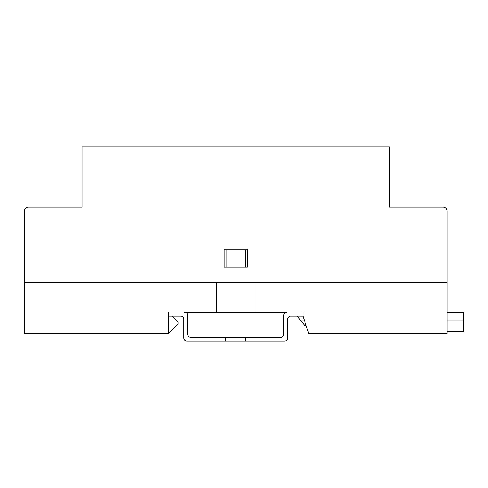 <?xml version="1.0" encoding="UTF-8"?>
<svg xmlns="http://www.w3.org/2000/svg" width="488" height="488" viewBox="0 0 488 488"><rect width="100%" height="100%" fill="white"/><g stroke="black" fill="none" stroke-linecap="round" stroke-linejoin="round"><path stroke-width="0.73" d="M172.337 316.145L178.102 321.909L178.102 323.831L168.494 333.432L24.4 333.432L24.4 282.522L216.526 282.522L216.526 312.302L254.95 312.302L254.95 282.522L447.075 282.522L447.075 333.432L308.745 333.432L302.981 316.145L290.689 316.145A3.074 3.074 0 0 0 287.615 319.219L287.615 338.044A3.074 3.074 0 0 1 284.541 341.118L245.726 341.118L245.726 337.275L280.698 337.275A3.074 3.074 0 0 0 283.772 334.201L283.772 315.376A3.074 3.074 0 0 1 286.846 312.302L254.95 312.302M216.526 312.302L184.635 312.302A3.074 3.074 0 0 1 187.709 315.376L187.709 334.201A3.074 3.074 0 0 0 190.784 337.275L245.726 337.275M224.212 249.862L247.264 249.862M245.726 341.118L186.941 341.118A3.074 3.074 0 0 1 183.866 338.044L183.866 319.219A3.074 3.074 0 0 0 180.792 316.145L168.494 316.145L168.494 333.432M245.342 249.862L245.342 267.149L226.133 267.149L226.133 249.862M306.183 325.752L304.902 325.752L300.291 319.988L304.262 319.988M447.075 331.511L463.6 331.511L463.6 312.302L447.075 312.302M447.075 319.988L463.6 319.988M300.291 319.988L297.216 316.145M302.981 312.302L302.981 316.145M168.494 316.145L168.494 312.302M225.749 341.118L225.749 337.275M224.212 249.094L247.264 249.094L224.212 249.094L224.212 267.149L247.264 267.149L247.264 249.094M82.039 165.133L82.039 207.211L28.243 207.211L82.039 207.211L82.039 146.882L389.442 146.882L389.442 207.211L443.232 207.211L389.442 207.211L389.442 165.133M28.243 207.211A3.843 3.843 0 0 0 24.4 211.048L24.4 282.522L447.075 282.522L447.075 211.048A3.843 3.843 0 0 0 443.232 207.211"/></g></svg>
